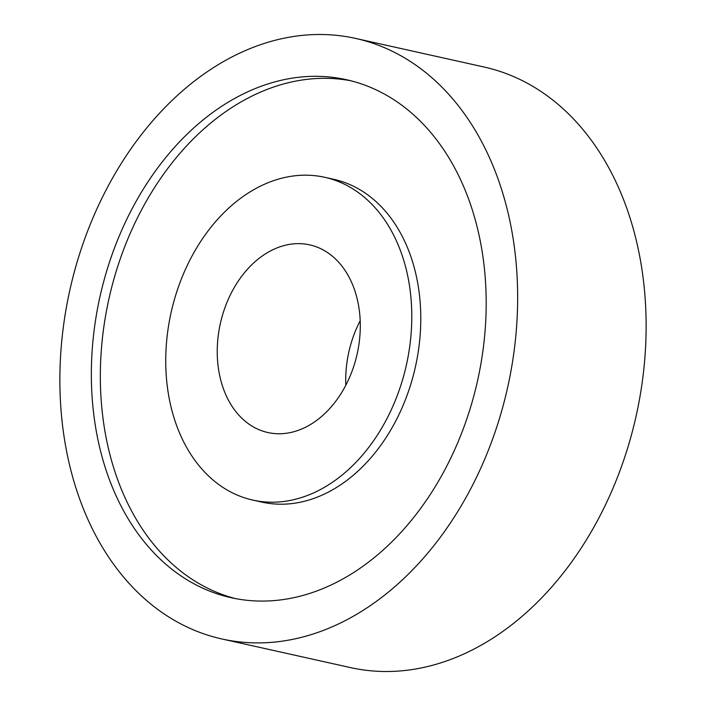 <?xml version="1.0" encoding="UTF-8"?>
<svg xmlns="http://www.w3.org/2000/svg" width="706" height="706" viewBox="0 0 706 706"><rect width="100%" height="100%" fill="white"/><g stroke="black" fill="none" stroke-linecap="round" stroke-linejoin="round"><path stroke-width="1.06" d="M274.457 642.098A307.631 224.252 102.6 0 1 221.905 638.974A307.631 224.252 102.6 0 1 63.566 325.325A307.631 224.252 102.6 0 1 303.068 35.3A307.631 224.252 102.6 0 1 355.621 38.424A307.631 224.252 102.6 0 1 513.959 352.065A307.631 224.252 102.6 0 1 274.457 642.098M355.621 38.424L484.095 67.026A307.631 224.252 102.6 0 1 642.434 380.675A307.631 224.252 102.6 0 1 402.932 670.7A307.631 224.252 102.6 0 1 350.379 667.576L221.905 638.974M293.237 243.888A96.131 70.079 102.6 0 1 309.66 244.858A96.131 70.079 102.6 0 1 359.142 342.878A96.131 70.079 102.6 0 1 284.289 433.51A96.131 70.079 102.6 0 1 267.874 432.531A96.131 70.079 102.6 0 1 218.392 334.52A96.131 70.079 102.6 0 1 293.237 243.888M281.076 501.772A165.354 120.532 102.6 0 1 252.827 500.095A165.354 120.532 102.6 0 1 167.719 331.511A165.354 120.532 102.6 0 1 296.458 175.617A165.354 120.532 102.6 0 1 324.698 177.294A165.354 120.532 102.6 0 1 409.807 345.887A165.354 120.532 102.6 0 1 281.076 501.772M324.698 177.294L333.691 179.298A165.354 120.532 102.6 0 1 418.799 347.89A165.354 120.532 102.6 0 1 290.069 503.775A165.354 120.532 102.6 0 1 261.82 502.098L252.827 500.095M235.61 598.617A265.332 193.418 102.6 0 1 103.958 326.048A265.332 193.418 102.6 0 1 310.102 79.019A265.332 193.418 102.6 0 1 350.908 80.784M301.109 77.016A265.332 193.418 102.6 0 1 346.425 79.707A265.332 193.418 102.6 0 1 483.001 350.229A265.332 193.418 102.6 0 1 276.425 600.382A265.332 193.418 102.6 0 1 231.1 597.691A265.332 193.418 102.6 0 1 94.533 327.169A265.332 193.418 102.6 0 1 301.109 77.016M345.816 385.255A96.131 70.079 102.6 0 1 360.184 320.745"/></g></svg>
